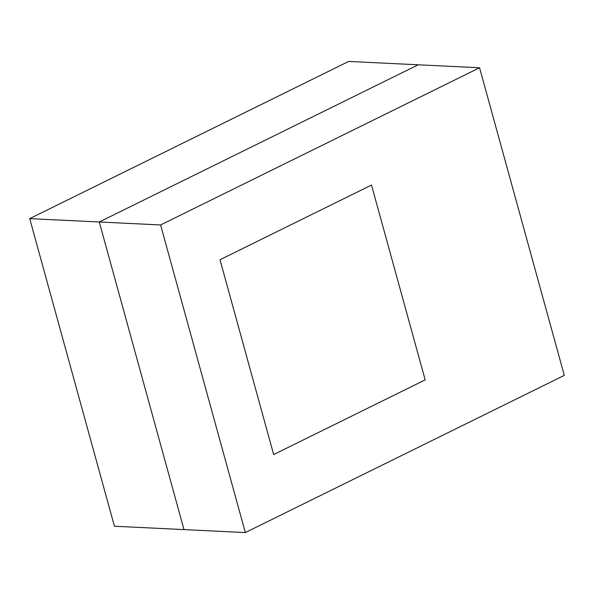 <?xml version="1.0" encoding="UTF-8"?>
<svg xmlns="http://www.w3.org/2000/svg" width="594" height="594" viewBox="0 0 594 594"><rect width="100%" height="100%" fill="white"/><g stroke="black" fill="none" stroke-linecap="round" stroke-linejoin="round"><path stroke-width="0.89" d="M418.235 64.798L99.272 221.985L29.7 218.622L348.671 61.434L418.235 64.798L348.671 61.434L29.7 218.622L114.434 526.232L29.7 218.622L99.272 221.985L183.999 529.603L114.434 526.232L183.999 529.603L99.272 221.985L183.999 529.603L245.329 532.566L564.3 375.378L479.566 67.768L160.603 224.955L245.329 532.566L183.999 529.603L99.272 221.985L160.603 224.955L245.329 532.566L564.3 375.378L479.566 67.768L418.235 64.798L99.272 221.985L418.235 64.798L479.566 67.768L160.603 224.955L99.272 221.985L418.235 64.798M219.995 259.734L371.502 185.068L425.163 379.893L273.656 454.559L219.995 259.734L371.502 185.068L425.163 379.893L273.656 454.559L219.995 259.734L273.656 454.559L425.163 379.893L273.656 454.559L219.995 259.734L371.502 185.068L219.995 259.734M425.163 379.893L371.502 185.068L425.163 379.893"/></g></svg>
